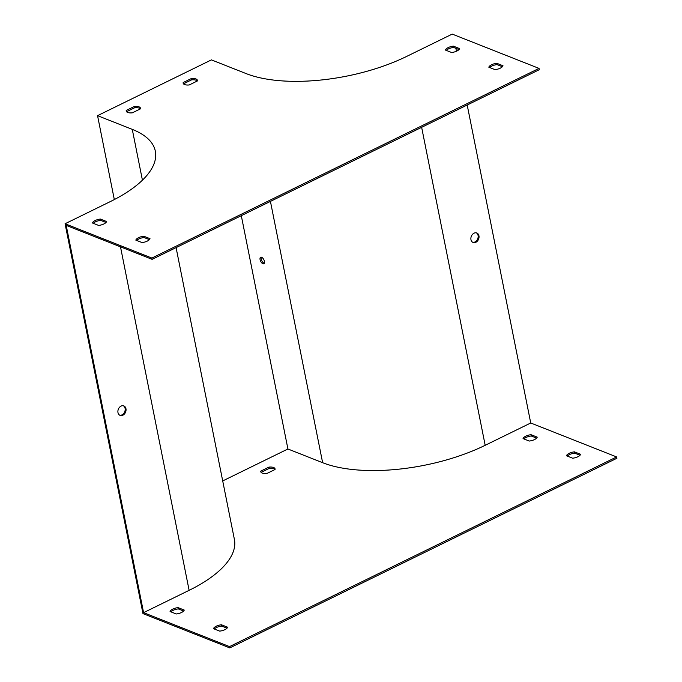 <?xml version="1.0" encoding="UTF-8"?>
<svg xmlns="http://www.w3.org/2000/svg" width="682" height="682" viewBox="0 0 682 682"><rect width="100%" height="100%" fill="white"/><g stroke="black" fill="none" stroke-linecap="round" stroke-linejoin="round"><path stroke-width="1.02" d="M467.196 105.011L530.732 422.993L616.664 456.949L616.929 458.244L229.774 647.9L142.973 613.604L65.071 223.756L110.62 201.437A116.409 48.09 -11.3 0 0 155.334 151.191A116.409 48.09 -11.3 0 0 132.274 129.375L97.552 115.659L114.32 199.579M119.682 415.185A5.089 3.904 111.6 0 0 124.738 411.749A5.089 3.904 111.6 0 0 123.399 405.781M97.552 115.659L211.42 59.88L246.142 73.596A116.409 48.09 -11.3 0 0 406.677 56.41L452.226 34.1L539.027 68.396L151.881 258.052L152.137 259.348L66.205 225.392L143.587 612.649L189.127 590.331A117.867 48.695 -11.3 0 0 234.403 539.453L176.084 247.617M122.879 415.202A5.089 3.904 111.6 0 0 126.025 410.376A5.089 3.904 111.6 0 0 123.843 405.918A5.089 3.904 111.6 0 0 121.064 406.105A5.089 3.904 111.6 0 0 117.918 410.931A5.089 3.904 111.6 0 0 120.1 415.389A5.089 3.904 111.6 0 0 122.879 415.202M176.271 613.971A7.272 3.009 -11.3 0 0 184.242 610.066L178.045 607.619A7.272 3.009 -11.3 0 0 170.074 611.524L176.271 613.971M219.672 631.123A7.272 3.009 -11.3 0 0 227.643 627.218L221.445 624.763A7.272 3.009 -11.3 0 0 213.475 628.668L219.672 631.123M572.658 458.202A7.272 3.009 -11.3 0 0 580.629 454.297L574.432 451.851A7.272 3.009 -11.3 0 0 566.461 455.755L572.658 458.202M275.025 469.514A7.272 3.009 -11.3 0 0 275.051 468.884A7.272 3.009 -11.3 0 0 268.947 467.11L260.814 471.1A7.272 3.009 -11.3 0 0 260.788 471.731A7.272 3.009 -11.3 0 0 266.892 473.496L275.025 469.514M529.258 441.049A7.272 3.009 -11.3 0 0 537.228 437.145L531.031 434.698A7.272 3.009 -11.3 0 0 523.06 438.603L529.258 441.049M616.664 456.949L229.519 646.604L143.587 612.649M530.732 422.993L485.183 445.303A117.867 48.695 168.7 0 1 322.637 462.703L287.923 448.986L222.707 480.929M151.881 258.052L65.071 223.756M229.774 647.9L229.519 646.604M241.3 215.674L287.923 448.986M264.318 263.278A3.64 1.782 63.9 0 1 261.786 260.729A3.64 1.782 63.9 0 1 261.325 257.174M476.386 232.86A5.089 3.904 -68.4 0 1 477.724 238.828A5.089 3.904 -68.4 0 1 472.669 242.263M539.027 68.396L539.283 69.7L152.137 259.348M455.866 48.328L456.446 51.227M183.637 611.029L178.3 608.915A7.272 3.009 -11.3 0 0 170.935 611.865M227.038 628.173L221.701 626.067A7.272 3.009 -11.3 0 0 214.336 629.009M580.024 455.252L574.687 453.146A7.272 3.009 -11.3 0 0 567.322 456.096M274.982 469.531A7.272 3.009 -11.3 0 0 269.202 468.415L261.112 472.379M536.623 438.108L531.287 435.994A7.272 3.009 -11.3 0 0 523.921 438.944M261.598 257.259A3.64 1.782 -116.1 0 0 260.652 257.242A3.64 1.782 -116.1 0 0 260.652 261.291A3.64 1.782 -116.1 0 0 263.849 263.772A3.64 1.782 -116.1 0 0 264.198 260.541A3.64 1.782 -116.1 0 0 261.598 257.259M474.05 233.184A5.089 3.904 111.6 0 0 470.904 238.009A5.089 3.904 111.6 0 0 473.086 242.468A5.089 3.904 111.6 0 0 478.594 239.169A5.089 3.904 111.6 0 0 476.829 232.997A5.089 3.904 111.6 0 0 474.05 233.184M106.597 221.522L100.399 219.067A7.272 3.009 -11.3 0 0 92.428 222.971L98.626 225.427A7.272 3.009 -11.3 0 0 106.597 221.522M149.997 238.666L143.8 236.219A7.272 3.009 -11.3 0 0 135.829 240.124L142.035 242.57A7.272 3.009 -11.3 0 0 149.997 238.666M502.992 65.745L496.794 63.298A7.272 3.009 -11.3 0 0 488.824 67.203L495.021 69.649A7.272 3.009 -11.3 0 0 502.992 65.745M191.31 78.566L183.177 82.548A7.272 3.009 -11.3 0 0 183.143 83.178A7.272 3.009 -11.3 0 0 189.255 84.952L197.379 80.962A7.272 3.009 -11.3 0 0 197.413 80.331A7.272 3.009 -11.3 0 0 191.31 78.566L191.565 79.862A7.272 3.009 168.7 0 1 197.345 80.987M134.371 106.452L126.238 110.441A7.272 3.009 -11.3 0 0 126.213 111.072A7.272 3.009 -11.3 0 0 132.317 112.837L140.449 108.856A7.272 3.009 -11.3 0 0 140.483 108.225A7.272 3.009 -11.3 0 0 134.371 106.452L134.635 107.756A7.272 3.009 168.7 0 1 140.407 108.873M459.591 48.601L453.394 46.146A7.272 3.009 -11.3 0 0 445.423 50.05L451.62 52.505A7.272 3.009 -11.3 0 0 459.591 48.601M93.298 223.312A7.272 3.009 168.7 0 1 100.663 220.371L106 222.477M136.698 240.465A7.272 3.009 168.7 0 1 144.064 237.515L149.401 239.629M489.685 67.544A7.272 3.009 168.7 0 1 497.05 64.602L502.387 66.708M183.475 83.826L191.565 79.862M126.545 111.72L134.635 107.756M446.284 50.391A7.272 3.009 168.7 0 1 453.649 47.45L458.986 49.556M453.649 47.45L453.394 46.146M531.287 435.994L531.031 434.698M126.485 111.643L126.238 110.441M183.415 83.758L183.177 82.548M269.202 468.415L268.947 467.11M261.053 472.302L260.814 471.1M497.05 64.602L496.794 63.298M574.687 453.146L574.432 451.851M144.064 237.515L143.8 236.219M221.701 626.067L221.445 624.763M100.663 220.371L100.399 219.067M178.3 608.915L178.045 607.619M120.492 246.85L189.127 590.331M142.427 180.193L132.274 129.375M270.43 201.403L322.637 462.703M421.647 127.329L485.183 445.303"/></g></svg>
